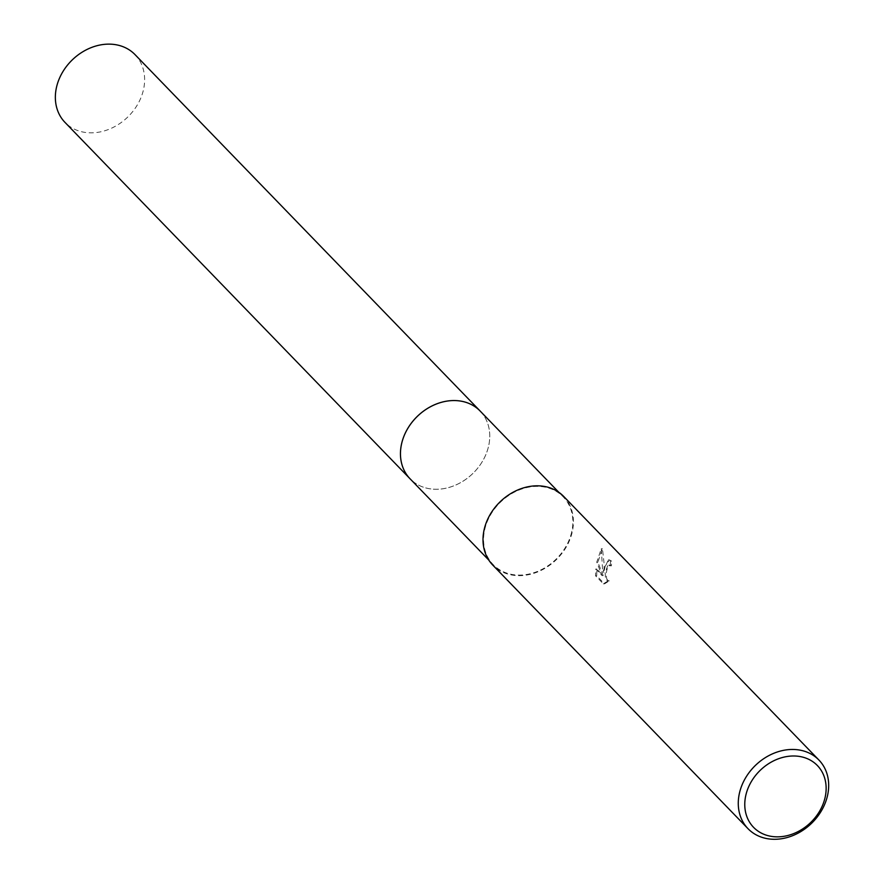<?xml version="1.0" encoding="UTF-8"?>
<svg xmlns="http://www.w3.org/2000/svg" width="883" height="883" viewBox="0 0 883 883"><rect width="100%" height="100%" fill="white"/><g stroke="black" fill="none" stroke-linecap="round" stroke-linejoin="round"><path stroke-width="0.66" stroke-dasharray="4.42 3.31" d="M480.12 411.014A48.731 39.823 -44.1 0 1 488.575 446.202A48.731 39.823 -44.1 0 1 487.891 448.851A48.731 39.823 -44.1 0 1 447.659 487.802A48.731 39.823 -44.1 0 1 410.098 478.818M480.551 411.467A48.742 39.823 -44.1 0 1 488.575 446.202A48.742 39.823 -44.1 0 1 487.891 448.851A48.742 39.823 -44.1 0 1 447.659 487.813A48.742 39.823 -44.1 0 1 410.529 479.27M571.687 532.03A48.731 39.823 -44.1 0 1 537.957 571.235A48.731 39.823 -44.1 0 1 493.2 564.645A48.731 39.823 -44.1 0 1 484.734 529.458A48.731 39.823 -44.1 0 1 518.476 490.253A48.731 39.823 -44.1 0 1 563.222 496.842A48.731 39.823 -44.1 0 1 571.687 532.03M605.219 566.102L603.851 572.129L604.281 565.142L602.449 548.751L597.868 562.184L603.177 575.617L596.842 569.082L596.698 575.804L604.502 583.862L609.281 580.871L607.559 580.164L606.577 578.376L606.29 572.747L607.316 568.277L609.833 565.142L611.356 565.86A49.349 40.331 135.9 0 0 611.599 561.113L609.458 559.921L605.219 566.102M563.663 496.412A49.349 40.331 -44.1 0 1 572.239 532.041A49.349 40.331 -44.1 0 1 538.078 571.754A49.349 40.331 -44.1 0 1 492.758 565.076M608.166 580.837L603.343 583.829L595.539 575.771L595.727 569.049L602.051 575.584L596.765 562.151L601.29 548.718L602.747 572.096L608.332 559.877L610.473 561.08A48.112 39.316 -44.1 0 1 610.252 565.826L608.895 565.098L607.725 565.606L605.175 572.714L605.451 578.343L606.433 580.131L609.281 580.871M610.252 565.826L611.356 565.86M595.539 575.771L596.698 575.804M603.343 583.829L604.502 583.862M610.473 561.08L611.599 561.113M602.747 572.096L603.851 572.129M595.727 569.049L596.842 569.082M602.051 575.584L603.177 575.617M596.765 562.151L597.868 562.184M601.29 548.707L602.449 548.751M135 54.591A48.731 39.823 -44.1 0 1 137.682 104.326A48.731 39.823 -44.1 0 1 89.834 132.825A48.731 39.823 -44.1 0 1 64.978 122.384M480.738 411.655A48.742 39.834 -44.1 0 1 482.537 461.213A48.742 39.834 -44.1 0 1 434.944 489.259A48.742 39.834 -44.1 0 1 410.716 479.458M488.785 560.076L493.2 564.645M609.998 565.131L608.895 565.098M609.458 559.921L608.332 559.877M609.082 580.882L607.957 580.848M558.796 492.272L563.222 496.842"/><path stroke-width="1.32" d="M410.716 479.458A48.742 39.834 -44.1 0 1 410.087 478.818A48.731 39.823 -44.1 0 1 401.633 443.63A48.731 39.823 -44.1 0 1 435.363 404.425A48.731 39.823 -44.1 0 1 480.12 411.014L558.796 492.272M410.529 479.27A48.742 39.823 -44.1 0 1 401.622 443.619A48.742 39.823 -44.1 0 1 435.705 404.271A48.742 39.823 -44.1 0 1 480.551 411.467M827.503 795.671A49.349 40.331 -44.1 0 1 793.342 835.384A49.349 40.331 -44.1 0 1 748.022 828.695A49.349 40.331 -44.1 0 1 739.457 793.066A49.349 40.331 -44.1 0 1 773.618 753.365A49.349 40.331 -44.1 0 1 818.927 760.042A49.349 40.331 -44.1 0 1 827.503 795.671M748.022 828.695L492.758 565.076A49.349 40.331 -44.1 0 1 484.193 529.436A49.349 40.331 -44.1 0 1 518.343 489.734A49.349 40.331 -44.1 0 1 563.663 496.412L818.927 760.042M825.075 797.592A44.415 36.291 -44.1 0 1 776.201 836.83A44.415 36.291 -44.1 0 1 745.837 795.241A44.415 36.291 -44.1 0 1 794.711 756.003A44.415 36.291 -44.1 0 1 825.075 797.592M480.12 411.003A48.742 39.834 -44.1 0 0 455.264 400.562A48.742 39.834 -44.1 0 0 407.394 429.072A48.742 39.834 -44.1 0 0 410.087 478.818L64.978 122.384A48.731 39.823 -44.1 0 1 62.296 72.66A48.731 39.823 -44.1 0 1 110.143 44.15A48.731 39.823 -44.1 0 1 135 54.591L480.12 411.003A48.742 39.834 -44.1 0 1 480.738 411.655M410.098 478.818L488.785 560.076"/></g></svg>
